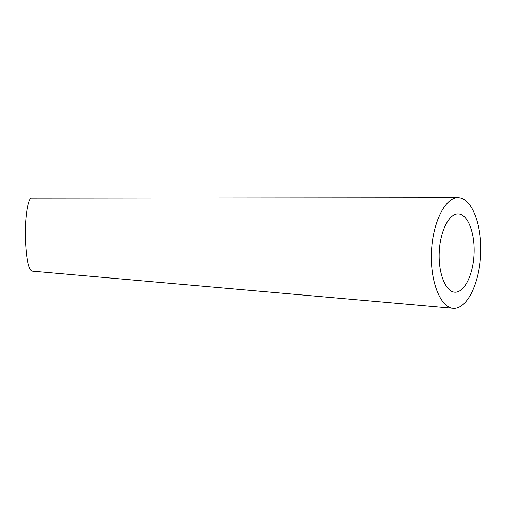 <?xml version="1.0" encoding="UTF-8"?>
<svg xmlns="http://www.w3.org/2000/svg" width="506" height="506" viewBox="0 0 506 506"><rect width="100%" height="100%" fill="white"/><g stroke="black" fill="none" stroke-linecap="round" stroke-linejoin="round"><path stroke-width="0.76" d="M457.62 213.88C448.645 214.108 439.929 231.976 439.208 252.861C438.379 273.74 445.761 291.766 454.698 292.196C464.312 292.968 473.243 274.606 474.071 253.803C475.052 233.013 467.759 213.943 458.113 213.874L457.62 213.88M457.785 197.688C445.204 197.561 432.611 222.444 431.454 252.209C430.144 281.962 440.631 307.597 453.186 308.312C466.949 309.52 479.536 283.373 480.7 254.094C482.091 224.828 471.826 197.682 458.006 197.688L457.785 197.688M453.186 308.312L31.884 271.096C28.247 269.3 26.065 257.984 25.325 237.137C24.889 216.283 28.115 197.612 31.6 198.093L458.006 197.688"/></g></svg>

